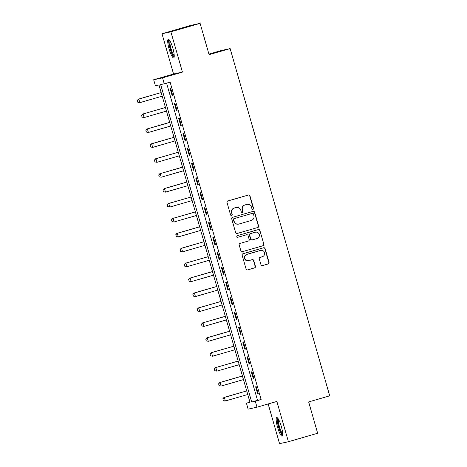 <?xml version="1.0" encoding="UTF-8"?>
<svg xmlns="http://www.w3.org/2000/svg" width="467" height="467" viewBox="0 0 467 467"><rect width="100%" height="100%" fill="white"/><g stroke="black" fill="none" stroke-linecap="round" stroke-linejoin="round"><path stroke-width="0.7" d="M252.968 209.339A0.852 0.835 77.7 0 0 253.534 208.282L249.968 195.836A1.22 1.197 77.7 0 0 248.479 195.002L227.826 200.979A1.22 1.197 77.7 0 0 227.015 202.485L230.581 214.931A0.852 0.835 77.7 0 0 231.62 215.515A0.852 0.835 77.7 0 0 232.187 214.464L231.725 212.853A3.899 3.824 77.7 0 1 234.323 208.043L236.045 207.546A3.899 3.824 77.7 0 1 240.791 210.226L241.252 211.837A0.852 0.835 77.7 0 0 242.291 212.427A0.852 0.835 77.7 0 0 242.863 211.376L242.402 209.765A3.899 3.824 77.7 0 1 244.994 204.955L246.716 204.453A3.899 3.824 77.7 0 1 251.468 207.138L251.929 208.749A0.852 0.835 77.7 0 0 252.968 209.339M252.787 209.368A0.852 0.835 77.7 0 0 253.295 208.335L249.722 195.889A1.22 1.197 77.7 0 0 248.432 195.013M231.445 215.55A0.852 0.835 77.7 0 0 231.947 214.516L231.725 212.853M242.116 212.456A0.852 0.835 77.7 0 0 242.624 211.428L242.402 209.765M281.315 426.464A9.684 1.909 -106.2 0 0 276.75 417.574A9.684 1.909 -106.2 0 0 277.573 427.282A9.684 1.909 -106.2 0 0 282.138 436.172A9.684 1.909 -106.2 0 0 281.315 426.464M172.848 48.183A9.684 1.909 -106.2 0 0 168.283 39.286A9.684 1.909 -106.2 0 0 169.107 49A9.684 1.909 -106.2 0 0 173.671 57.89A9.684 1.909 -106.2 0 0 172.848 48.183M260.971 264.771A1.22 1.197 77.7 0 0 262.454 265.612L268.245 263.931A1.22 1.197 77.7 0 0 269.062 262.431L265.098 248.607A1.22 1.197 77.7 0 0 263.61 247.767L242.957 253.75A1.22 1.197 77.7 0 0 242.145 255.251L246.109 269.074A1.22 1.197 77.7 0 0 247.592 269.914L254.591 267.889A1.22 1.197 77.7 0 0 255.402 266.383L253.709 260.469A1.22 1.197 77.7 0 0 252.227 259.629L248.753 260.633A3.257 3.193 77.7 0 1 244.755 258.286A3.257 3.193 77.7 0 1 246.955 254.369L260.557 250.429A3.257 3.193 77.7 0 1 264.55 252.775A3.257 3.193 77.7 0 1 262.349 256.698L260.084 257.352A1.22 1.197 77.7 0 0 259.273 258.858L260.971 264.771M255.28 401.235L256.99 407.201L248.123 409.133L246.413 403.167L250.008 402.385L158.984 84.959L155.388 85.741L153.678 79.775L162.551 77.843L164.261 83.809L160.666 84.591L251.684 402.017L255.28 401.235L261.129 399.542L170.111 82.116L164.261 83.809M200.104 23.35L170.875 31.814L162.008 33.747L191.231 25.282L200.104 23.35L209.088 54.674L230.132 48.58L329.708 395.835L308.664 401.929L317.642 433.253L288.413 441.718L276.867 401.445L256.99 407.201M162.008 33.747L173.555 74.019L182.428 72.087L170.875 31.814M182.428 72.087L162.551 77.843M257.802 227.505A1.22 1.197 77.7 0 0 258.613 225.999L254.649 212.176A1.22 1.197 77.7 0 0 253.167 211.341L232.513 217.318A1.22 1.197 77.7 0 0 231.702 218.825L235.66 232.648A1.22 1.197 77.7 0 0 237.148 233.482L257.562 227.557A1.22 1.197 77.7 0 0 258.374 226.051L254.41 212.228A1.22 1.197 77.7 0 0 253.12 211.353M259.874 230.394L263.837 244.212A1.22 1.197 77.7 0 1 263.026 245.718L242.367 251.701A1.22 1.197 77.7 0 1 240.884 250.861L239.192 244.947A1.22 1.197 77.7 0 1 240.003 243.441L248.38 241.013A1.22 1.197 77.7 0 0 249.191 239.513L248.065 235.59A1.22 1.197 77.7 0 0 246.582 234.749L237.861 237.277A0.852 0.835 77.7 0 1 236.816 236.658A0.852 0.835 77.7 0 1 237.388 235.637L258.391 229.554A1.22 1.197 77.7 0 1 259.874 230.394L263.837 244.212M268.163 403.967L279.546 443.65L288.413 441.718M166.579 83.138L257.533 400.324L261.129 399.542M170.081 88.461L172.136 95.624L172.732 95.49L170.683 88.333L170.081 88.461M174.36 103.382L176.409 110.539L177.011 110.41L174.956 103.248L174.36 103.382M178.633 118.297L180.688 125.454L181.289 125.325L179.235 118.169L178.633 118.297M182.912 133.212L184.967 140.374L185.562 140.24L183.513 133.083L182.912 133.212M187.191 148.127L189.24 155.289L189.841 155.161L187.787 147.998L187.191 148.127M191.464 163.047L193.519 170.204L194.12 170.076L192.065 162.913L191.464 163.047M195.743 177.962L197.798 185.125L198.399 184.99L196.344 177.834L195.743 177.962M200.022 192.877L202.077 200.039L202.672 199.905L200.623 192.748L200.022 192.877M204.301 207.797L206.35 214.954L206.951 214.826L204.896 207.663L204.301 207.797M208.574 222.712L210.629 229.869L211.23 229.741L209.175 222.584L208.574 222.712M212.853 237.627L214.908 244.79L215.503 244.655L213.454 237.499L212.853 237.627M217.132 252.542L219.181 259.705L219.782 259.576L217.727 252.413L217.132 252.542M221.405 267.463L223.459 274.619L224.061 274.491L222.006 267.328L221.405 267.463M225.684 282.377L227.738 289.54L228.34 289.406L226.285 282.249L225.684 282.377M229.962 297.292L232.017 304.455L232.613 304.326L230.564 297.164L229.962 297.292M234.241 312.213L236.29 319.37L236.892 319.241L234.837 312.079L234.241 312.213M238.514 327.128L240.569 334.284L241.17 334.156L239.116 326.999L238.514 327.128M242.793 342.042L244.848 349.205L245.444 349.071L243.395 341.914L242.793 342.042M247.072 356.957L249.121 364.12L249.722 363.991L247.668 356.829L247.072 356.957M251.345 371.878L253.4 379.035L254.001 378.906L251.947 371.744L251.345 371.878M255.624 386.793L257.679 393.955L258.28 393.821L256.225 386.664L255.624 386.793M230.132 48.58L221.259 50.512L208.918 54.084M249.938 402.145L246.413 403.167M173.555 74.019L153.678 79.775M257.533 400.324L251.684 402.017M172.136 95.624L172.72 95.455M176.409 110.539L176.999 110.37M180.688 125.454L181.278 125.284M184.967 140.374L185.551 140.205M189.24 155.289L189.83 155.12M193.519 170.204L194.109 170.035M197.798 185.125L198.387 184.95M202.077 200.039L202.66 199.87M206.35 214.954L206.939 214.785M210.629 229.869L211.218 229.7M214.908 244.79L215.491 244.62M219.181 259.705L219.77 259.535M223.459 274.619L224.049 274.45M227.738 289.54L228.328 289.365M232.017 304.455L232.601 304.286M236.29 319.37L236.88 319.2M240.569 334.284L241.159 334.115M244.848 349.205L245.432 349.036M249.121 364.12L249.711 363.951M253.4 379.035L253.99 378.865M257.679 393.955L258.269 393.78M246.961 204.388L246.722 204.441A3.899 3.824 77.7 0 0 246.477 204.505L246.716 204.453M242.157 209.817A3.899 3.824 77.7 0 1 244.755 205.001L246.477 204.505M236.29 207.482L236.051 207.535A3.899 3.824 77.7 0 0 235.806 207.593L236.045 207.546M231.486 212.905A3.899 3.824 77.7 0 1 234.084 208.095L235.806 207.593M236.95 233.523L257.562 227.557M253.412 213.933A0.852 0.835 77.7 0 0 252.373 213.343L234.241 218.597A0.852 0.835 77.7 0 0 233.675 219.648L234.16 221.346A3.899 3.824 77.7 0 0 238.911 224.032L251.304 220.442A3.899 3.824 77.7 0 0 253.902 215.631L253.412 213.933M238.666 224.096L238.421 224.142A3.899 3.824 77.7 0 1 233.92 221.399L233.436 219.7A0.852 0.835 77.7 0 1 234.002 218.649L252.133 213.396M242.175 251.736L262.787 245.77A1.22 1.197 77.7 0 0 263.598 244.264M246.494 234.767A1.22 1.197 77.7 0 0 246.343 234.802L237.697 237.306M257.072 238.497A3.257 3.193 77.7 0 0 259.273 234.58A3.257 3.193 77.7 0 0 255.274 232.233L250.481 233.617A1.22 1.197 77.7 0 0 249.67 235.123L250.797 239.046A1.22 1.197 77.7 0 0 252.279 239.886L257.072 238.497M255.478 232.181L255.239 232.233A3.257 3.193 77.7 0 0 255.035 232.286L255.274 232.233M252.203 239.904L251.964 239.956A1.22 1.197 77.7 0 1 250.557 239.098L249.431 235.175A1.22 1.197 77.7 0 1 250.242 233.669L255.035 232.286M259.634 230.447A1.22 1.197 77.7 0 0 258.344 229.566M260.761 250.376L260.522 250.429A3.257 3.193 77.7 0 0 260.312 250.481L260.557 250.429M248.549 260.685L248.31 260.738A3.257 3.193 77.7 0 1 244.515 258.339A3.257 3.193 77.7 0 1 246.716 254.422L260.312 250.481M247.399 269.949L254.352 267.935A1.22 1.197 77.7 0 0 255.163 266.435L253.47 260.522A1.22 1.197 77.7 0 0 252.18 259.64M262.261 265.647L268.005 263.983A1.22 1.197 77.7 0 0 268.817 262.477L264.853 248.66A1.22 1.197 77.7 0 0 263.563 247.779M161.168 92.559L138.378 99.156L138.81 99.062L139.837 102.641L162.201 96.167M137.882 102.226L139.837 102.641L137.806 102.244L137.292 100.452L137.806 102.244M161.173 92.589L138.81 99.062L137.368 100.44M137.292 100.452L138.378 99.156M165.441 107.474L142.657 114.071L143.089 113.977L144.116 117.561L166.48 111.082M142.155 117.141L144.116 117.561L142.085 117.159L141.571 115.367L142.085 117.159M165.452 107.503L143.089 113.977L141.647 115.355M141.571 115.367L142.657 114.071M169.719 122.389L146.936 128.991L147.362 128.898L148.389 132.476L170.753 125.997M146.434 132.062L148.389 132.476L146.364 132.073L145.92 130.27L146.364 132.073M169.731 122.418L147.362 128.898L145.92 130.27M145.85 130.287L146.936 128.991M173.998 137.31L151.209 143.906L151.641 143.813L152.668 147.391L175.032 140.917M150.713 146.977L152.668 147.391L150.643 146.994L150.199 145.184L150.643 146.994M174.004 137.333L151.641 143.813L150.199 145.184M150.129 145.202L151.209 143.906M178.277 152.224L155.488 158.821L155.92 158.727L156.947 162.312L179.31 155.832M154.991 161.891L156.947 162.312L154.916 161.909L154.402 160.117L154.916 161.909M178.283 152.254L155.92 158.727L154.478 160.105M154.402 160.117L155.488 158.821M174.226 56.373A8.383 1.652 73.8 0 1 173.099 55.474A8.383 1.652 73.8 0 1 169.772 46.665A8.383 1.652 73.8 0 1 169.562 40.273M170.041 41.032A7.758 1.529 -106.2 0 0 170.729 47.506A7.758 1.529 -106.2 0 0 173.596 54.773A7.758 1.529 -106.2 0 0 174.22 55.48M168.873 39.485A9.62 1.897 -106.2 0 0 169.719 47.506A9.62 1.897 -106.2 0 0 173.28 56.53A9.62 1.897 -106.2 0 0 174.063 57.412M282.698 434.654A8.383 1.652 73.8 0 1 278.764 426.955A8.383 1.652 73.8 0 1 278.034 418.56M278.513 419.319A7.758 1.529 -106.2 0 0 279.47 426.762A7.758 1.529 -106.2 0 0 282.693 433.761M277.34 417.767A9.62 1.897 -106.2 0 0 278.525 427.007A9.62 1.897 -106.2 0 0 282.535 435.693M182.55 167.139L159.767 173.742L160.199 173.648L161.22 177.227L183.589 170.747M159.265 176.812L161.22 177.227L159.194 176.824L158.751 175.02L159.194 176.824M182.562 167.168L160.199 173.648L158.751 175.02M158.681 175.037L159.767 173.742M186.829 182.054L164.04 188.656L164.472 188.563L165.499 192.141L187.862 185.668M163.543 191.727L165.499 192.141L163.473 191.744L162.96 189.952L163.473 191.744M186.835 182.083L164.472 188.563L163.03 189.935M162.96 189.952L164.04 188.656M191.108 196.975L168.318 203.571L168.75 203.478L169.778 207.056L192.141 200.582M167.822 206.642L169.778 207.056L167.746 206.659L167.239 204.867L167.746 206.659M191.114 197.004L168.75 203.478L167.309 204.855M167.239 204.867L168.318 203.571M195.381 211.89L172.597 218.486L173.029 218.393L174.057 221.977L196.42 215.497M172.095 221.556L174.057 221.977L172.025 221.574L171.512 219.788L172.025 221.574M195.393 211.919L173.029 218.393L171.587 219.77M171.512 219.788L172.597 218.486M199.66 226.804L176.876 233.407L177.302 233.313L178.33 236.892L200.693 230.412M176.374 236.477L178.33 236.892L176.304 236.489L175.861 234.685L176.304 236.489M199.672 226.834L177.302 233.313L175.861 234.685M175.79 234.703L176.876 233.407M203.939 241.725L181.149 248.321L181.581 248.228L182.609 251.806L204.972 245.333M180.653 251.392L182.609 251.806L180.583 251.409L180.139 249.6L180.583 251.409M203.945 241.748L181.581 248.228L180.139 249.6M180.069 249.617L181.149 248.321M208.218 256.64L185.428 263.236L185.86 263.143L186.888 266.727L209.251 260.247M184.932 266.307L186.888 266.727L184.856 266.324L184.342 264.532L184.856 266.324M208.224 256.669L185.86 263.143L184.418 264.52M184.342 264.532L185.428 263.236M212.491 271.555L189.707 278.157L190.139 278.063L191.161 281.642L213.53 275.162M189.205 281.227L191.161 281.642L189.135 281.239L188.691 279.435L189.135 281.239M212.503 271.584L190.139 278.063L188.691 279.435M188.621 279.453L189.707 278.157M216.77 286.469L193.98 293.072L194.412 292.978L195.44 296.557L217.803 290.083M193.484 296.142L195.44 296.557L193.414 296.16L192.97 294.35L193.414 296.16M216.776 286.499L194.412 292.978L192.97 294.35M192.9 294.368L193.98 293.072M221.049 301.39L198.259 307.987L198.691 307.893L199.718 311.471L222.082 304.998M197.763 311.057L199.718 311.471L197.687 311.075L197.179 309.282L197.687 311.075M221.054 301.419L198.691 307.893L197.249 309.271M197.179 309.282L198.259 307.987M225.327 316.305L202.538 322.907L202.97 322.808L203.997 326.392L226.361 319.913M202.036 325.972L203.997 326.392L201.966 325.989L201.452 324.203L201.966 325.989M225.333 316.334L202.97 322.808L201.528 324.186M201.452 324.203L202.538 322.907M229.601 331.22L206.817 337.822L207.243 337.729L208.27 341.307L230.634 334.827M206.315 340.892L208.27 341.307L206.245 340.904L205.801 339.1L206.245 340.904M229.612 331.249L207.243 337.729L205.801 339.1M205.731 339.118L206.817 337.822M233.879 346.14L211.09 352.737L211.522 352.643L212.549 356.222L234.913 349.748M210.594 355.807L212.549 356.222L210.524 355.825L210.08 354.015L210.524 355.825M233.885 346.17L211.522 352.643L210.08 354.015M210.01 354.033L211.09 352.737M238.158 361.055L215.369 367.652L215.801 367.558L216.828 371.142L239.192 364.663M214.873 370.722L216.828 371.142L214.797 370.74L214.283 368.948L214.797 370.74M238.164 361.084L215.801 367.558L214.359 368.936M214.283 368.948L215.369 367.652M242.431 375.97L219.648 382.572L220.08 382.479L221.101 386.057L243.47 379.578M219.146 385.643L221.101 386.057L219.076 385.654L218.632 383.851L219.076 385.654M242.443 375.999L220.08 382.479L218.632 383.851M218.562 383.868L219.648 382.572M246.71 390.885L223.921 397.487L224.353 397.394L225.38 400.972L247.743 394.498M223.424 400.558L225.38 400.972L223.354 400.575L222.841 398.783L223.354 400.575M246.722 390.914L224.353 397.394L222.911 398.765M222.841 398.783L223.921 397.487"/></g></svg>
